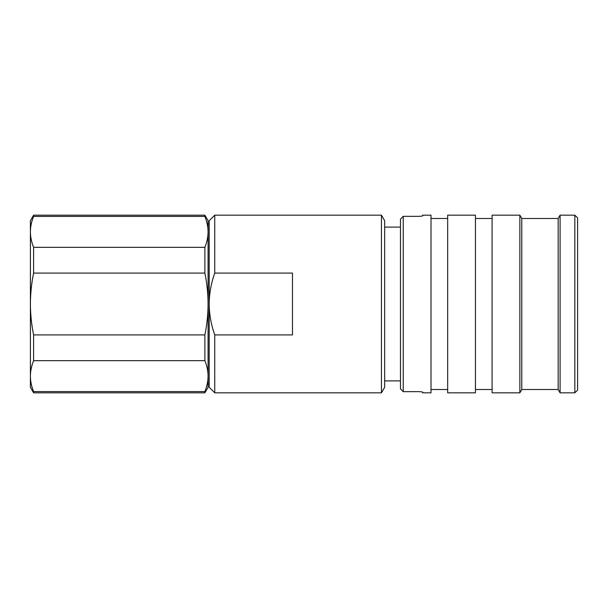 <?xml version="1.0" encoding="UTF-8"?>
<svg xmlns="http://www.w3.org/2000/svg" width="608" height="608" viewBox="0 0 608 608"><rect width="100%" height="100%" fill="white"/><g stroke="black" fill="none" stroke-linecap="round" stroke-linejoin="round"><path stroke-width="0.91" d="M209.19 224.04L208.08 224.04L208.08 383.96L209.19 383.96M381.444 215.164L381.444 392.836L384.651 387.288L384.651 220.712L381.444 215.164L214.746 215.164L214.746 273.083C211.151 283.047 209.296 293.352 209.19 304C209.296 314.594 211.143 324.9 214.746 334.917L292.478 334.917L292.478 273.083L214.746 273.083M574.826 215.164L577.6 217.938L577.6 390.062L574.826 392.836L574.826 215.164L560.09 215.164L560.09 392.836L558.167 389.508L558.167 218.492L560.09 215.164M558.167 389.508L521.778 389.508L521.778 218.492L519.855 215.164L492.092 215.164L492.092 392.836L519.855 392.836L519.855 215.164M419.908 216.342L403.248 216.342L400.474 219.154L400.474 388.846L403.248 391.658L419.908 391.658L422.682 392.069L422.682 392.836L431.011 392.836L431.011 215.164L422.682 215.164L422.682 215.931L419.908 216.342L422.682 215.931M400.474 219.154L403.248 216.342L403.248 391.658L400.474 388.846M475.433 304L475.433 215.164L447.67 215.164L447.67 392.836L475.433 392.836L475.433 304M381.444 392.836L214.746 392.836L214.746 334.917M214.746 392.836L209.19 387.288L209.19 220.712L214.746 215.164M33.607 247.327L33.607 273.083L204.873 273.083L204.873 247.327L33.607 247.327C31.502 242.189 30.43 237.036 30.4 231.868L30.4 220.712L33.607 215.164L204.873 215.164L208.08 220.712L208.08 231.868C208.05 226.7 206.978 221.548 204.873 216.41L33.607 216.41C31.51 221.54 30.438 226.693 30.4 231.868L30.4 387.288L33.607 392.836L204.873 392.836L204.873 391.59L33.607 391.59L33.607 392.836M204.873 391.59C206.971 386.46 208.042 381.307 208.08 376.132L208.08 387.288L204.873 392.836M33.607 273.083C31.51 283.26 30.446 293.565 30.4 304C30.438 314.382 31.51 324.687 33.607 334.917L33.607 360.673C31.51 365.803 30.438 370.956 30.4 376.132C30.43 381.3 31.502 386.452 33.607 391.59M33.607 215.164L33.607 216.41M33.607 360.673L204.873 360.673L204.873 334.917L33.607 334.917M208.08 376.132C208.05 370.964 206.978 365.811 204.873 360.673M204.873 334.917C206.971 324.687 208.042 314.382 208.08 304C208.035 293.565 206.971 283.26 204.873 273.083M204.873 215.164L204.873 216.41M204.873 247.327C206.971 242.197 208.042 237.044 208.08 231.868M384.651 227.096L400.474 227.096M558.167 218.492L521.778 218.492M447.67 218.492L431.011 218.492M492.092 218.492L475.433 218.492M492.092 389.508L475.433 389.508M447.67 389.508L431.011 389.508M521.778 389.508L519.855 392.836M574.826 392.836L560.09 392.836M384.651 380.904L400.474 380.904"/></g></svg>
